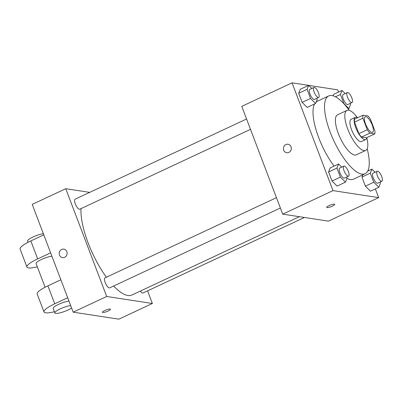 <?xml version="1.0" encoding="UTF-8"?>
<svg xmlns="http://www.w3.org/2000/svg" width="402" height="402" viewBox="0 0 402 402"><rect width="100%" height="100%" fill="white"/><g stroke="black" fill="none" stroke-linecap="round" stroke-linejoin="round"><path stroke-width="0.6" d="M371.88 132.399A8.593 2.869 -115.1 0 1 365.91 124.896A8.593 2.869 -115.1 0 1 365.257 116.756A8.593 2.869 -115.1 0 1 371.493 123.324A8.593 2.869 -115.1 0 1 372.533 132.318A8.593 2.869 -115.1 0 1 371.88 132.399M374.89 130.881L370.513 119.364A11.663 3.899 -115.1 0 0 367.925 115.932L363.041 115.183A11.663 3.899 -115.1 0 0 362.9 118.198L367.277 129.715A11.663 3.899 -115.1 0 0 369.865 133.147L374.749 133.896A11.663 3.899 -115.1 0 0 374.89 130.881M362.9 118.198L354.519 122.118L358.896 133.64L367.277 129.715M369.865 133.147L361.483 137.067L366.368 137.816L374.749 133.896M361.483 137.067A11.663 3.899 -115.1 0 1 358.896 133.64M354.519 122.118A11.663 3.899 -115.1 0 1 354.659 119.103L363.041 115.183M357.544 117.756A12.271 4.1 64.9 0 0 355.313 117.344A12.271 4.1 64.9 0 0 355.755 127.73A12.271 4.1 64.9 0 0 365.714 139.574A12.271 4.1 64.9 0 0 366.83 137.6M365.714 139.574L361.524 141.539A12.271 4.1 -115.1 0 1 360.589 141.65A12.271 4.1 -115.1 0 1 351.564 129.69A12.271 4.1 -115.1 0 1 351.122 119.304L355.313 117.344M357.408 117.67A22.09 7.382 64.9 0 0 346.961 110.414A22.09 7.382 64.9 0 0 347.755 129.107A22.09 7.382 64.9 0 0 365.684 150.428A22.09 7.382 64.9 0 0 366.805 137.76M346.961 110.414L337.534 114.821A22.09 7.382 64.9 0 0 338.328 133.519A22.09 7.382 64.9 0 0 356.252 154.84L365.684 150.428M349.212 110.339A42.944 14.351 64.9 0 0 328.695 95.937A42.944 14.351 64.9 0 0 330.238 132.283A42.944 14.351 64.9 0 0 365.091 173.729A42.944 14.351 64.9 0 0 367.182 148.75M334.082 166.116A42.944 14.351 -115.1 0 1 318.716 137.675A42.944 14.351 -115.1 0 1 314.565 103.957M316.193 101.932A42.944 14.351 -115.1 0 1 317.173 101.329L328.695 95.937M365.091 173.729L353.564 179.121A42.944 14.351 -115.1 0 1 350.293 179.508A42.944 14.351 -115.1 0 1 346.976 178.372M311.816 88.465L308.681 85.335L300.299 89.254L298.691 93.284L302.138 102.359L307.193 107.404L315.575 103.485L317.183 99.455L316.761 98.334M333.655 94.359L333.082 95.792L333.655 94.359L342.037 90.44L340.429 94.47L343.876 103.545L348.931 108.59L350.539 104.565L350.112 103.44M338.59 92.053L337.74 89.832L308.736 85.39M308.605 85.37L292.053 82.837L332.997 190.618L378.684 197.613L375.367 188.885M368.473 170.734L368.197 170.001M341.705 167.147L338.569 164.016L330.188 167.935L328.58 171.966L332.027 181.036L337.082 186.086L345.464 182.166L347.072 178.136L346.645 177.016M375.056 172.252L371.925 169.121L370.317 173.146L361.936 177.071L362.85 174.775L361.936 177.071L365.383 186.146L370.438 191.191L378.82 187.272L380.428 183.242L380.001 182.121M292.053 82.837L241.763 106.359L282.707 214.145L332.997 190.618M288.872 152.418A4.296 3.95 98.7 0 1 286.732 152.735A4.296 3.95 98.7 0 1 283.475 147.891A4.296 3.95 98.7 0 1 288.028 144.243A4.296 3.95 98.7 0 1 291.314 147.911A4.296 3.95 98.7 0 1 288.872 152.418M282.707 214.145L328.394 221.14L378.684 197.613M334.71 204.352A4.296 0.884 -20.8 0 1 331.695 206.427A4.296 0.884 -20.8 0 1 327.027 207.588A4.296 0.884 -20.8 0 1 326.68 207.402A4.296 0.884 -20.8 0 1 330.384 205.05A4.296 0.884 -20.8 0 1 334.71 204.352A4.296 0.884 -20.8 0 1 331.7 206.427A4.296 0.884 -20.8 0 1 327.027 207.593A4.296 0.884 -20.8 0 1 326.68 207.402M286.732 152.735A4.296 3.95 98.7 0 1 283.475 147.891A4.296 3.95 98.7 0 1 288.028 144.243M299.344 216.693L131.951 295.003A53.999 18.045 -115.1 0 1 127.831 295.49A53.999 18.045 -115.1 0 1 113.635 286.023M106.394 277.229A53.999 18.045 -115.1 0 1 81.003 208.628M140.348 291.073A5.517 1.844 64.9 0 0 143.027 292.983L304.44 217.472M250.491 129.338L79.787 209.196A5.517 1.844 -115.1 0 1 79.365 209.246A5.517 1.844 -115.1 0 1 75.531 204.427A5.517 1.844 -115.1 0 1 75.109 199.201L246.562 118.992M280.38 208.015L109.676 287.877A5.517 1.844 -115.1 0 1 109.254 287.927A5.517 1.844 -115.1 0 1 105.419 283.108A5.517 1.844 -115.1 0 1 104.997 277.882L276.45 197.673M73.169 312.168L32.225 204.387L65.752 188.704L89.706 192.372L65.752 188.704L106.696 296.485L152.383 303.48L147.584 290.852L152.383 303.48L118.856 319.163L73.169 312.168L106.696 296.485L152.383 303.48M370.317 173.146L373.765 182.222L378.82 187.272M381.9 181.232L377.709 183.196A5.517 1.844 -115.1 0 1 377.287 183.242A5.517 1.844 -115.1 0 1 373.453 178.423A5.517 1.844 -115.1 0 1 373.031 173.197L377.222 171.237A5.517 1.844 -115.1 0 1 381.232 175.453A5.517 1.844 -115.1 0 1 381.9 181.232A5.517 1.844 -115.1 0 1 381.478 181.282A5.517 1.844 -115.1 0 1 377.644 176.463A5.517 1.844 -115.1 0 1 377.222 171.237M367.694 171.101L371.925 169.121M361.936 177.071L365.383 186.146L373.765 182.222M365.383 186.146L370.438 191.191M345.172 93.571L342.037 90.44M352.011 102.55L347.82 104.515A5.517 1.844 -115.1 0 1 347.398 104.565A5.517 1.844 -115.1 0 1 343.564 99.741A5.517 1.844 -115.1 0 1 343.147 94.515L347.338 92.555A5.517 1.844 -115.1 0 1 351.343 96.771A5.517 1.844 -115.1 0 1 352.011 102.55A5.517 1.844 -115.1 0 1 351.589 102.6A5.517 1.844 -115.1 0 1 347.755 97.781A5.517 1.844 -115.1 0 1 347.338 92.555M335.479 96.781L340.429 94.47M348.182 108.942L348.931 108.59M338.569 164.016L336.961 168.041L340.409 177.116L345.464 182.166M348.544 176.126L344.353 178.086A5.517 1.844 -115.1 0 1 343.936 178.136A5.517 1.844 -115.1 0 1 340.102 173.317A5.517 1.844 -115.1 0 1 339.68 168.091L343.871 166.132A5.517 1.844 -115.1 0 1 347.881 170.347A5.517 1.844 -115.1 0 1 348.544 176.126A5.517 1.844 -115.1 0 1 348.127 176.177A5.517 1.844 -115.1 0 1 344.293 171.358A5.517 1.844 -115.1 0 1 343.871 166.132M330.188 167.935L328.58 171.966L336.961 168.041M328.58 171.966L332.027 181.036L340.409 177.116M332.027 181.036L337.082 186.086M308.681 85.335L307.073 89.36L310.52 98.435L315.575 103.485M318.66 97.445L314.47 99.405A5.517 1.844 -115.1 0 1 314.047 99.455A5.517 1.844 -115.1 0 1 310.213 94.636A5.517 1.844 -115.1 0 1 309.791 89.41L313.982 87.45A5.517 1.844 -115.1 0 1 317.992 91.666A5.517 1.844 -115.1 0 1 318.66 97.445A5.517 1.844 -115.1 0 1 318.238 97.495A5.517 1.844 -115.1 0 1 314.404 92.676A5.517 1.844 -115.1 0 1 313.982 87.45M300.299 89.254L298.691 93.284L307.073 89.36M298.691 93.284L302.138 102.359L310.52 98.435M302.138 102.359L307.193 107.404M102.475 312.289A4.296 0.884 159.2 0 0 106.801 311.59A4.296 0.884 159.2 0 0 110.505 309.238A4.296 0.884 -20.8 0 1 106.801 311.59A4.296 0.884 -20.8 0 1 102.475 312.294A4.296 0.884 -20.8 0 1 104.827 310.51A4.296 0.884 -20.8 0 1 110.505 309.238M63.823 249.129A4.296 3.95 -81.3 0 0 60.084 250.783A4.296 3.95 -81.3 0 0 59.506 255.094A4.296 3.95 98.7 0 1 60.084 250.783A4.296 3.95 98.7 0 1 63.823 249.129A4.296 3.95 98.7 0 1 67.079 253.974A4.296 3.95 98.7 0 1 62.526 257.622A4.296 3.95 98.7 0 1 59.506 255.094A4.296 3.95 -81.3 0 0 62.526 257.622M65.752 188.704L106.696 296.485M60.863 279.782L47.898 285.847A19.638 4.035 159.2 0 0 37.16 293.983L43.984 311.947A19.638 4.035 -20.8 0 1 54.722 303.811L67.687 297.746M45.094 287.229L36.1 263.551A9.819 2.02 -20.8 0 1 41.501 259.471A9.819 2.02 -20.8 0 1 51.898 256.18M37.341 266.822A19.638 4.035 -20.8 0 1 26.924 267.039A19.638 4.035 -20.8 0 1 37.662 258.903L50.627 252.838M71.576 307.982A9.819 2.02 -20.8 0 1 63.189 311.922A9.819 2.02 -20.8 0 1 55.662 313.389A9.819 2.02 -20.8 0 1 54.868 312.952L53.159 308.465A9.819 2.02 -20.8 0 1 58.556 304.379A9.819 2.02 -20.8 0 1 68.958 301.088M54.401 311.731A19.638 4.035 -20.8 0 1 43.984 311.947M54.868 312.952A9.819 2.02 -20.8 0 1 60.265 308.872A9.819 2.02 -20.8 0 1 70.662 305.575M26.924 267.039L20.1 249.074A19.638 4.035 -20.8 0 1 30.838 240.939L43.808 234.874M43.371 233.723A9.819 2.02 159.2 0 0 32.969 237.014A9.819 2.02 159.2 0 0 27.572 241.099L28.034 242.321M47.898 285.847L54.722 303.811M30.838 240.939L37.662 258.903"/></g></svg>

